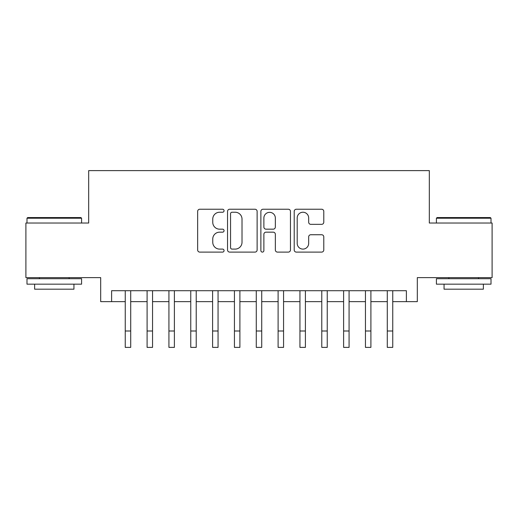 <?xml version="1.0" encoding="UTF-8"?>
<svg xmlns="http://www.w3.org/2000/svg" width="518" height="518" viewBox="0 0 518 518"><rect width="100%" height="100%" fill="white"/><g stroke="black" fill="none" stroke-linecap="round" stroke-linejoin="round"><path stroke-width="0.78" d="M224.061 210.735A1.502 1.502 0 0 0 222.565 209.233L199.793 209.233A2.143 2.143 0 0 0 197.649 211.376L197.649 249.961A2.143 2.143 0 0 0 199.793 252.104L222.565 252.104A1.502 1.502 0 0 0 224.061 250.602A1.502 1.502 0 0 0 222.565 249.1L219.619 249.1A6.857 6.857 0 0 1 212.756 242.243L212.756 239.025A6.857 6.857 0 0 1 219.619 232.168L222.565 232.168A1.502 1.502 0 0 0 224.061 230.665A1.502 1.502 0 0 0 222.565 229.17L219.619 229.17A6.857 6.857 0 0 1 212.756 222.306L212.756 219.095A6.857 6.857 0 0 1 219.619 212.238L222.565 212.238A1.502 1.502 0 0 0 224.061 210.735M321.639 224.346A2.143 2.143 0 0 0 323.782 222.203L323.782 211.376A2.143 2.143 0 0 0 321.639 209.233L296.348 209.233A2.143 2.143 0 0 0 294.205 211.376L294.205 249.961A2.143 2.143 0 0 0 296.348 252.104L321.639 252.104A2.143 2.143 0 0 0 323.782 249.961L323.782 236.881A2.143 2.143 0 0 0 321.639 234.738L310.813 234.738A2.143 2.143 0 0 0 308.67 236.881L308.67 243.369A5.73 5.73 0 0 1 302.939 249.1A5.73 5.73 0 0 1 297.202 243.369L297.202 217.968A5.73 5.73 0 0 1 302.939 212.238A5.73 5.73 0 0 1 308.67 217.968L308.67 222.203A2.143 2.143 0 0 0 310.813 224.346L321.639 224.346M111.61 301.638L111.61 290.715L406.39 290.715L406.39 301.638L417.314 301.638L417.314 277.616L492.1 277.616L492.1 223.025L429.318 223.025L429.318 170.616L88.682 170.616L88.682 223.025L25.9 223.025L25.9 277.616L100.686 277.616L100.686 301.638L125.252 301.638M257.122 211.376A2.143 2.143 0 0 0 254.979 209.233L229.688 209.233A2.143 2.143 0 0 0 227.544 211.376L227.544 249.961A2.143 2.143 0 0 0 229.688 252.104L254.979 252.104A2.143 2.143 0 0 0 257.122 249.961L257.122 211.376M263.021 209.233L288.312 209.233A2.143 2.143 0 0 1 290.456 211.376L290.456 249.961A2.143 2.143 0 0 1 288.312 252.104L277.486 252.104A2.143 2.143 0 0 1 275.343 249.961L275.343 234.311A2.143 2.143 0 0 0 273.2 232.168L266.019 232.168A2.143 2.143 0 0 0 263.876 234.311L263.876 250.602A1.502 1.502 0 0 1 262.373 252.104A1.502 1.502 0 0 1 260.878 250.602L260.878 211.376A2.143 2.143 0 0 1 263.021 209.233M130.711 301.638L147.093 301.638M152.551 301.638L168.926 301.638M174.385 301.638L190.76 301.638M196.218 301.638L212.6 301.638M218.059 301.638L234.434 301.638M239.892 301.638L256.268 301.638M261.732 301.638L278.108 301.638M283.566 301.638L299.941 301.638M305.4 301.638L321.782 301.638M327.24 301.638L343.615 301.638M349.074 301.638L365.449 301.638M370.907 301.638L387.289 301.638M392.748 301.638L406.39 301.638M232.045 212.238A1.502 1.502 0 0 0 230.549 213.733L230.549 247.598A1.502 1.502 0 0 0 232.045 249.1L235.153 249.1A6.857 6.857 0 0 0 242.016 242.243L242.016 219.095A6.857 6.857 0 0 0 235.153 212.238L232.045 212.238M275.343 218.078A5.73 5.73 0 0 0 269.613 212.341A5.73 5.73 0 0 0 263.876 218.078L263.876 227.026A2.143 2.143 0 0 0 266.019 229.17L273.2 229.17A2.143 2.143 0 0 0 275.343 227.026L275.343 218.078M125.252 331.002L130.711 331.002L130.711 347.384L125.252 347.384L125.252 290.715M130.711 331.002L130.711 290.715M27.648 217.566L80.925 217.566L81.585 218.22L26.994 218.22L27.648 217.566M54.286 284.168L26.994 284.168L26.994 278.71L81.585 278.71L81.585 284.168L54.286 284.168M73.938 284.168L73.938 289.186L34.635 289.186L34.635 284.168M437.075 217.566L490.352 217.566L491.006 218.22L436.415 218.22L437.075 217.566M463.714 284.168L436.415 284.168L436.415 278.71L491.006 278.71L491.006 284.168L463.714 284.168M483.365 284.168L483.365 289.186L444.062 289.186L444.062 284.168M147.093 347.384L152.551 347.384L147.093 347.384L147.093 290.715M152.551 347.384L152.551 290.715M168.926 347.384L174.385 347.384L168.926 347.384L168.926 290.715M174.385 347.384L174.385 290.715M190.76 347.384L196.218 347.384L190.76 347.384L190.76 290.715M196.218 347.384L196.218 290.715M212.6 347.384L218.059 347.384L212.6 347.384L212.6 290.715M218.059 347.384L218.059 290.715M234.434 347.384L239.892 347.384L234.434 347.384L234.434 290.715M239.892 347.384L239.892 290.715M256.268 347.384L261.732 347.384L256.268 347.384L256.268 290.715M261.732 347.384L261.732 290.715M278.108 347.384L283.566 347.384L278.108 347.384L278.108 290.715M283.566 347.384L283.566 290.715M299.941 347.384L305.4 347.384L299.941 347.384L299.941 290.715M305.4 347.384L305.4 290.715M321.782 347.384L327.24 347.384L321.782 347.384L321.782 290.715M327.24 347.384L327.24 290.715M343.615 347.384L349.074 347.384L343.615 347.384L343.615 290.715M349.074 347.384L349.074 290.715M365.449 347.384L370.907 347.384L365.449 347.384L365.449 290.715M370.907 347.384L370.907 290.715M387.289 347.384L392.748 347.384L387.289 347.384L387.289 290.715M392.748 347.384L392.748 290.715M147.093 331.002L152.551 331.002M168.926 331.002L174.385 331.002M190.76 331.002L196.218 331.002M212.6 331.002L218.059 331.002M234.434 331.002L239.892 331.002M256.268 331.002L261.732 331.002M278.108 331.002L283.566 331.002M299.941 331.002L305.4 331.002M321.782 331.002L327.24 331.002M343.615 331.002L349.074 331.002M365.449 331.002L370.907 331.002M387.289 331.002L392.748 331.002M26.994 223.025L26.994 218.22M39.439 278.71L39.439 277.616M69.134 278.71L69.134 277.616M81.585 223.025L81.585 218.22M436.415 223.025L436.415 218.22M448.866 278.71L448.866 277.616M478.561 278.71L478.561 277.616M491.006 223.025L491.006 218.22"/></g></svg>
